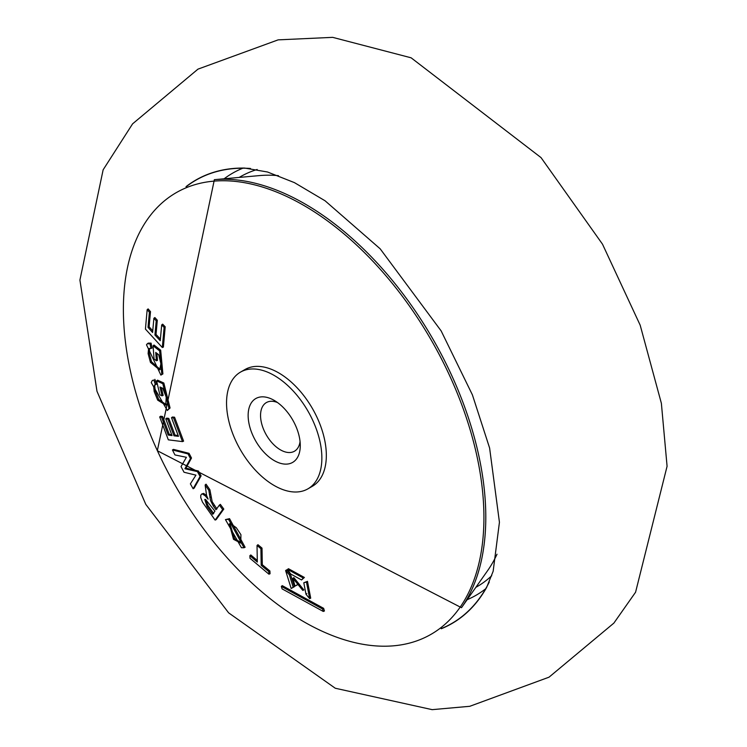 <?xml version="1.0" encoding="UTF-8"?>
<svg xmlns="http://www.w3.org/2000/svg" width="747" height="747" viewBox="0 0 747 747"><rect width="100%" height="100%" fill="white"/><g stroke="black" fill="none" stroke-linecap="round" stroke-linejoin="round"><path stroke-width="1.12" d="M172.436 449.965L174.947 454.932L186.405 457.304L181.026 466.595L184.042 472.253L195.938 475.148L190.382 483.86L193.128 488.743L200.075 476.465L197.413 471.6L184.911 468.752L190.485 458.621L188.029 453.915L172.436 449.965L173.463 449.377L189.047 453.326L191.503 458.032L185.938 468.164L198.431 471.021L201.092 475.876L194.155 488.155L193.128 488.743M203.576 493.393L201.643 494.056L203.576 493.393L206.592 495.513M209.898 489.724L208.815 490.303L205.126 484.999L206.041 484.177L209.898 489.724L212.167 501.704L216.938 508.978M219.385 505.093L220.356 504.365L223.792 509.052L216.182 519.623L215.108 520.08L222.671 509.585L219.385 505.093L215.967 509.706L213.362 506.13L210.495 500.462L208.815 490.303M281.339 586.386L282.254 585.648L323.638 608.329L324.431 610.99L323.274 611.448L322.536 608.973L281.339 586.386L282.077 588.869L323.274 611.448M285.615 570.587L286.587 569.858L290.49 574.303L294.346 586.722L291.171 588.496L293.188 587.235L289.35 574.835L285.615 570.587L291.171 588.496M297.997 584.499L294.99 586.124L297.876 584.341L302.806 590.41L292.908 578.29L294.99 586.124M292.908 578.299L293.851 577.618L303.861 589.953L302.806 590.41M303.796 582.772L307.484 581.334L310.705 598.16L309.641 598.627L306.475 582.044L303.796 582.772L305.981 594.248L309.641 598.627M287.558 569.382L288.454 568.71L304.393 577.459L301.555 579.971L303.254 578.001L287.558 569.382L290.695 574.004L301.555 579.971M262.01 548.111L260.908 548.7L257.033 545.45L257.967 544.712L262.01 548.111L262.3 564.723L269.919 570.997L270.059 573.752L268.864 572.772M257.033 545.45L257.313 562.071L249.862 555.693L250.805 554.956L257.248 560.474M225.454 519.613L229.534 518.651L245.109 547.271L244.008 547.756L228.563 519.342L225.445 519.595L241.458 547.738L244.008 547.756M307.904 488.855L312.377 486.278A67.398 38.919 -120 0 0 317.344 418.059A67.398 38.919 -120 0 0 244.969 369.532L240.506 372.109A67.398 38.919 -120 0 0 235.538 440.338A67.398 38.919 -120 0 0 307.904 488.855A67.398 38.919 -120 0 0 312.872 420.636A67.398 38.919 -120 0 0 240.506 372.109M278.454 175.666A236.108 136.318 -120 0 0 259.47 175.592L214.37 179.672A255.791 147.682 60 0 1 451.664 375.368A255.791 147.682 60 0 1 461.497 607.713L487.576 570.699A236.108 136.318 -120 0 0 497.007 554.218M253.065 435.875A36.864 21.28 60 0 1 251.001 403.371A36.864 21.28 60 0 1 274.205 400.392A36.864 21.28 60 0 1 295.354 425.099A36.864 21.28 60 0 1 300.275 445.529A36.864 21.28 60 0 1 282.217 463.747A36.864 21.28 60 0 1 253.065 435.875M277.52 402.549A28.087 16.219 -120 0 0 266.371 402.577A28.087 16.219 -120 0 0 264.298 431.01A28.087 16.219 -120 0 0 294.458 451.225A28.087 16.219 -120 0 0 300.061 441.58M205.434 499.435L208.105 505.784L207.05 506.41L204.753 499.407L205.602 499.5L214.921 511.153L212.718 514.281L207.05 506.41M208.105 505.784L213.698 513.544M201.643 494.056L200.775 495.298L200.747 497.623L202.484 502.124L215.108 520.08M205.126 484.999L206.564 495.41L208.105 499.136L205.248 495.849L202.596 494.094M210.551 494.215L209.459 494.747M210.981 496.942L209.888 497.465M214.417 505.495L213.362 506.13M223.792 509.052L222.671 509.585M323.638 608.329L322.536 608.973M294.346 586.722L293.188 587.235M290.49 574.303L289.35 574.835M306.877 593.594L305.981 594.248M307.484 581.334L306.475 582.044M304.393 577.459L303.254 578.001M249.862 555.693L250.002 558.289L268.939 574.191L268.808 571.595L261.189 565.32L260.908 548.7M262.3 564.723L261.189 565.32M269.919 570.997L268.808 571.595M270.059 573.752L268.939 574.191M240.926 534.693L240.795 543.088L233.512 539.334L229.329 523.899L230.916 523.843L236.304 527.727L240.926 534.693M229.936 523.74L234.549 538.68L233.512 539.334M234.549 538.68L241.188 542.649M172.043 435.576L168.215 435.034L161.557 417.228L159.69 416.938L168.327 439.834L182.473 441.617L173.537 417.909L171.511 417.704L178.468 436.323L173.995 435.818L167.73 419.095L165.778 418.852L172.043 435.576M160.95 417.134L160.614 416.219L162.594 416.527L169.252 434.334L168.215 435.034M169.252 434.334L171.707 434.689M167.73 419.095L168.766 418.395L166.702 418.133L165.778 418.852M168.766 418.395L175.031 435.118L173.995 435.818M175.031 435.118L178.15 435.492M172.725 417.825L172.426 417.003L171.511 417.704M172.426 417.003L174.574 417.218L183.594 441.15L182.473 441.617M174.574 417.218L173.537 417.909M160.614 416.219L159.69 416.938M162.594 416.527L161.557 417.228M153.658 386.516L154.75 386.012L155.255 390.961L154.171 391.521L153.658 386.516L155.423 384.733L153.845 380.046L152.323 380.447L151.23 382.595L167.356 410.505L168.981 408.488L162.818 383.706L156.618 380.886L159.849 394.808L162.052 395.826L159.979 387.011L162.725 388.253L166.245 397.171L165.722 405.098L157.673 400.131L154.171 391.521M155.255 390.961L158.719 399.477L157.673 400.131M158.719 399.477L166.189 404.594M161.315 387.618L163.163 395.387L162.052 395.826M157.841 381.446L157.552 380.158L156.618 380.886M157.552 380.158L163.836 383.015L170.064 407.993L167.337 410.448M163.836 383.015L162.818 383.706M152.323 380.447L153.845 380.046M154.713 384.901L156.543 384.257L154.713 384.901M147.252 343.825L148.233 343.116L151.09 343.134L152.043 348.037L150.931 348.494L150.026 343.816L147.252 343.825L146.487 344.769L160.894 375.125L161.819 374.406L159.634 350.866L153.07 345.777L154.041 358.943L156.384 360.782L155.74 352.444L158.644 354.685L160.932 363.733L159.606 369.896L150.455 362.398L148.121 353.602L148.532 349.185L149.269 348.438L150.931 348.494M148.121 353.602L149.213 353.06L149.615 348.69L148.532 349.185M149.213 353.06L151.52 361.763L150.455 362.398M151.52 361.763L160.063 369.335M156.907 353.35L157.477 360.353L156.384 360.782M154.115 346.608L154.013 345.03L153.07 345.777M154.013 345.03L160.68 350.194L162.893 373.93L160.876 375.106M160.68 350.194L159.634 350.866M151.09 343.134L150.026 343.816M152.593 332.49L148.018 327.363L149.4 312.255L147.159 309.678L145.432 329.091L162.314 347.514L164.107 327.41L161.697 324.908L160.241 340.697L154.928 335.039L156.216 320.855L153.891 318.306L152.593 332.49M147.953 310.603L148.13 308.903L150.502 311.639L149.111 326.747L148.018 327.363M149.111 326.747L152.733 330.818M156.216 320.855L157.309 320.239L154.853 317.54L153.891 318.306M157.309 320.239L156.02 334.423L154.928 335.039M156.02 334.423L160.381 339.082M162.491 325.739L162.65 324.151L161.697 324.908M162.65 324.151L165.199 326.794L163.388 347.094L162.314 347.514M165.199 326.794L164.107 327.41M148.13 308.903L147.159 309.678M150.502 311.639L149.4 312.255M201.092 475.876L200.075 476.465M198.431 471.021L197.413 471.6M186.405 468.238L185.377 468.827M187.674 464.634L186.657 465.222M185.938 468.164L184.911 468.752M191.503 458.032L190.485 458.621M189.047 453.326L188.029 453.915M154.89 379.336L156.543 384.257M486.689 587.291L493.151 571.287L499.435 522.265L489.612 448.032L472.412 394.883L441.15 330.912L380.176 248.816L325.057 200.775L294.411 182.623L267.501 171.997L244.652 168.066A256.062 147.841 -120 0 0 186.012 186.675M441.244 628.769A256.062 147.841 -120 0 0 486.699 587.291M441.701 628.423A255.913 147.747 -120 0 0 485.699 588.72A255.913 147.747 -120 0 0 489.257 582.062M250.469 168.458A255.913 147.747 -120 0 0 242.924 168.206A255.913 147.747 -120 0 0 186.535 186.461M157.393 450.74A254.951 147.196 -120 0 0 409.048 643.214A254.951 147.196 -120 0 0 449.909 376.227A254.951 147.196 -120 0 0 198.263 183.753A254.951 147.196 -120 0 0 157.393 450.74M229.534 518.651L228.563 519.342M170.064 407.993L168.981 408.488M162.893 373.93L161.819 374.406M224.119 178.794A243.634 140.66 60 0 1 242.84 168.206M257.173 169.485A236.678 136.645 -120 0 0 239.18 177.431M485.662 588.785A243.634 140.66 60 0 1 467.136 599.71M475.839 587.347A236.678 136.645 -120 0 0 491.722 575.732M214.37 179.672L157.328 450.721L461.497 607.713M229.329 523.918L230.421 523.432M166.674 404.351L165.703 405.061M160.53 369.093L159.55 369.802M549.026 677.184L469.779 706.298L432.149 709.65L335.272 688.239L228.619 612.839L145.786 504.374L96.989 391.307L79.92 280.06L103.142 169.802L132.593 123.843L197.974 69.135L278.136 39.862L332.667 37.35L411.121 57.808L541.043 157.617L602.502 244.185L640.188 325.197L661.375 403.305L667.08 466.259L635.576 592.222L613.866 623.11L549.026 677.184M485.699 588.72L485.195 589.532M242.924 168.206L241.963 168.243"/></g></svg>
